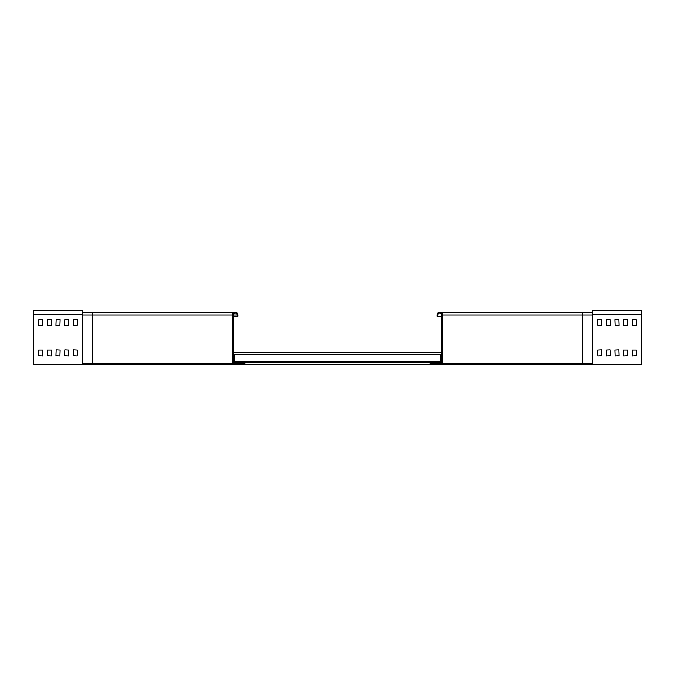 <?xml version="1.0" encoding="UTF-8"?>
<svg xmlns="http://www.w3.org/2000/svg" width="675" height="675" viewBox="0 0 675 675"><rect width="100%" height="100%" fill="white"/><g stroke="black" fill="none" stroke-linecap="round" stroke-linejoin="round"><path stroke-width="1.01" d="M232.352 363.572L232.352 314.972A2.801 2.801 0 0 1 235.162 312.171A2.801 2.801 0 0 1 237.963 314.972L237.963 316.381L237.026 316.381L237.026 314.972A1.873 1.873 0 0 0 235.162 313.107A1.873 1.873 0 0 0 233.288 314.972L233.288 362.644L244.974 362.644L244.974 363.572L92.163 363.572L92.163 314.972L232.352 314.972M233.288 316.381L237.026 316.381M92.163 363.572L82.814 363.572L82.814 312.171L235.162 312.171M233.288 362.644L244.974 362.644M234.225 355.868L234.225 354.232L440.775 354.232L440.775 361.243L234.225 361.243L234.225 355.868M233.288 361.564L441.712 361.564M441.712 352.688L233.288 352.688M233.288 362.5L441.712 362.5M33.75 314.601L82.814 314.601L82.814 310.627L33.75 310.627L33.75 364.373L641.25 364.373L641.25 310.627L592.186 310.627L592.186 314.601L641.25 314.601M47.301 350.114L47.301 355.725L51.275 355.961L51.511 350.114L47.301 350.114M38.661 350.114L38.661 355.725L42.626 355.961L42.862 350.114L38.661 350.114M56.177 349.886L55.949 355.725L59.923 355.961L60.151 350.114L56.177 349.886M64.825 349.886L64.589 355.725L68.563 355.961L68.799 350.114L64.825 349.886M73.474 349.886L73.237 355.725L77.212 355.961L77.439 350.114L73.474 349.886M38.888 319.511L38.661 325.35L42.626 325.586L42.862 319.739L38.888 319.511M47.537 319.511L47.301 325.35L51.275 325.586L51.511 319.739L47.537 319.511M56.177 319.511L55.949 325.35L59.923 325.586L60.151 319.739L56.177 319.511M64.825 319.511L64.589 325.35L68.563 325.586L68.799 319.739L64.825 319.511M73.474 319.511L73.237 325.35L77.212 325.586L77.439 319.739L73.474 319.511M627.699 350.114L627.699 355.725L623.725 355.961L623.489 350.114L627.699 350.114M636.339 350.114L636.339 355.725L632.374 355.961L632.138 350.114L636.339 350.114M618.823 349.886L619.051 355.725L615.077 355.961L614.849 350.114L618.823 349.886M610.175 349.886L610.411 355.725L606.437 355.961L606.201 350.114L610.175 349.886M601.526 349.886L601.763 355.725L597.788 355.961L597.561 350.114L601.526 349.886M636.112 319.511L636.339 325.35L632.374 325.586L632.138 319.739L636.112 319.511M627.463 319.511L627.699 325.35L623.725 325.586L623.489 319.739L627.463 319.511M618.823 319.511L619.051 325.35L615.077 325.586L614.849 319.739L618.823 319.511M610.175 319.511L610.411 325.35L606.437 325.586L606.201 319.739L610.175 319.511M601.526 319.511L601.763 325.35L597.788 325.586L597.561 319.739L601.526 319.511M582.837 363.572L582.837 314.972L592.186 314.972L592.186 363.572L430.026 363.572L430.026 362.644L441.712 362.644L430.026 362.644M442.648 363.572L442.648 314.972A2.801 2.801 0 0 0 439.838 312.171A2.801 2.801 0 0 0 437.037 314.972L437.037 316.381L437.974 316.381L437.974 314.972A1.873 1.873 0 0 1 439.838 313.107A1.873 1.873 0 0 1 441.712 314.972L441.712 362.644M441.712 316.381L437.974 316.381M592.186 314.972L592.186 312.171L439.838 312.171M233.288 314.972L237.026 314.972M82.814 314.972L92.163 314.972L92.163 312.171M582.837 312.171L582.837 314.972L442.648 314.972"/></g></svg>
